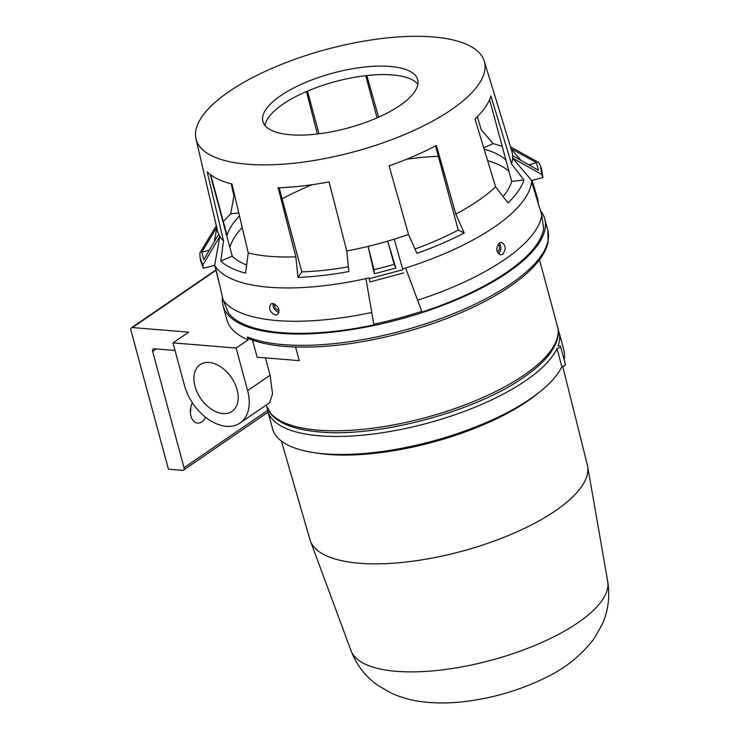 <?xml version="1.0" encoding="UTF-8"?>
<svg xmlns="http://www.w3.org/2000/svg" width="739" height="739" viewBox="0 0 739 739"><rect width="100%" height="100%" fill="white"/><g stroke="black" fill="none" stroke-linecap="round" stroke-linejoin="round"><path stroke-width="1.11" d="M237.099 389.749A28.285 18.577 55.6 0 1 232.037 411.355A28.285 18.577 55.6 0 1 200.722 398.524A28.285 18.577 55.6 0 1 200.057 364.687A28.285 18.577 55.6 0 1 237.099 389.749M156.271 348.928L152.65 351.404L184.029 467.722A3.141 2.06 55.6 0 1 183.475 470.115A3.141 2.06 55.6 0 1 182.459 470.364L168.427 469.21L130.923 330.213A3.141 2.06 55.6 0 1 131.487 327.811A3.141 2.06 55.6 0 1 132.493 327.562L188.63 332.162L172.991 342.878L184.473 385.435A42.437 27.87 -124.4 0 0 240.027 423.022A42.437 27.87 -124.4 0 0 247.62 390.608L270.114 375.2L272.525 393.869L269.578 402.773L240.027 423.022M172.991 342.878L236.138 348.051L247.62 390.608M152.65 351.404A3.141 2.06 55.6 0 1 153.213 349.011A3.141 2.06 55.6 0 1 154.22 348.762L175.032 350.471M236.138 348.051L248.165 339.811A166.589 59.157 -15.1 0 1 226.891 319.867L223.067 305.687A166.589 59.157 164.9 0 1 222.504 297.226M205.534 417.239A12.572 8.36 -85.3 0 1 197.71 423.114A12.572 8.36 -85.3 0 1 190.911 415.946A12.572 8.36 -85.3 0 1 192.463 402.894M190.357 412.279A12.572 8.36 94.7 0 0 190.745 407.549M540.421 210.578A166.589 59.157 164.9 0 1 544.735 218.892A166.589 59.157 164.9 0 1 507.869 272.442A166.589 59.157 164.9 0 1 336.097 331.719A166.589 59.157 164.9 0 1 223.067 305.687M247.399 336.975A166.589 59.157 -15.1 0 0 510.926 283.794A166.589 59.157 -15.1 0 0 547.802 230.245L548.135 241.773C546.832 248.322 543.451 254.992 537.964 261.791C528.043 273.993 512.737 285.901 492.045 297.503C465.764 312.061 435.511 323.95 401.277 333.141C357.02 344.67 317.733 349.057 283.425 346.305C269.615 345.058 258.022 342.49 248.646 338.61L247.399 336.975L248.165 339.811M498.077 244.138C500.035 246.706 499.915 249.246 497.716 251.777L497.319 251.999M279.074 310.343C275.804 309.53 274.298 307.396 274.575 303.96M282.122 198.846A147.726 52.46 164.9 0 1 312.348 184.667A147.726 52.46 -15.1 0 0 282.122 198.846M406.709 159.208A147.726 52.46 164.9 0 1 438.338 156.308A147.726 52.46 -15.1 0 0 406.709 159.208M487.629 160.659A147.726 52.46 164.9 0 1 508.986 171.466A147.726 52.46 -15.1 0 0 487.629 160.659M229.912 247.445A147.726 52.46 164.9 0 1 242.253 227.547A147.726 52.46 -15.1 0 0 229.912 247.445M270.114 375.2L265.44 357.87M295.572 347.034L299.24 360.641L257.135 357.196L252.526 340.106M532.043 180.418L537.696 198.754L538.334 203.733M214.855 265.643L219.714 285.337M223.372 221.755A160.825 57.115 164.9 0 1 230.679 213.839L233.967 195.909L231.095 183.771M433.146 36.95A149.296 53.023 164.9 0 1 484.248 61.097A149.296 53.023 164.9 0 1 354.083 151.781A149.296 53.023 164.9 0 1 195.974 138.877A149.296 53.023 164.9 0 1 273.522 67.674A149.296 53.023 164.9 0 1 433.146 36.95M366.812 75.554L378.636 117.15M317.354 133.99L306.491 91.534M195.974 138.877L217.432 230.457A152.446 54.132 -15.1 0 0 218.707 234.161A152.446 54.132 -15.1 0 0 219.871 236.332A152.446 54.132 -15.1 0 0 223.538 240.886L207.225 171.91A150.082 53.3 -15.1 0 0 231.954 183.983L248.258 252.96A152.446 54.132 -15.1 0 0 295.84 256.849L278.169 187.771A150.082 53.3 -15.1 0 0 329.077 181.896L346.748 250.983A152.446 54.132 -15.1 0 0 361.491 247.934A152.446 54.132 -15.1 0 0 368.087 246.392A152.446 54.132 -15.1 0 0 387.716 241.145A152.446 54.132 -15.1 0 0 394.201 239.187A152.446 54.132 -15.1 0 0 408.519 234.466L389.074 165.85A150.082 53.3 -15.1 0 0 436.352 145.472L455.797 214.079A152.446 54.132 -15.1 0 0 495.573 186.828L474.983 118.997A150.082 53.3 -15.1 0 0 490.927 96.052L511.517 163.882A152.446 54.132 -15.1 0 0 512.589 158.072A152.446 54.132 -15.1 0 0 512.58 155.578A152.446 54.132 -15.1 0 0 511.767 151.042L484.248 61.097M477.311 116.725L481.274 129.787L493.19 143.652A160.825 57.115 164.9 0 1 502.252 146.507M290.418 134.757A80.154 28.461 -15.1 0 0 376.521 118.083A80.154 28.461 -15.1 0 0 417.655 79.71A80.154 28.461 -15.1 0 0 332.855 73.115A80.154 28.461 -15.1 0 0 262.89 121.473A80.154 28.461 -15.1 0 0 290.418 134.757M417.868 84.218A80.154 28.461 -15.1 0 0 335.155 81.623A80.154 28.461 -15.1 0 0 264.968 125.473M511.517 163.882L523.988 179.993L511.674 181.415L489.615 99.663M511.674 181.415A147.726 52.46 164.9 0 1 503.102 196.546M484.147 149.195A147.726 52.46 164.9 0 1 505.929 160.114M377.093 117.834L365.722 75.674M307.461 91.119L318.98 133.787M239.491 215.88A147.726 52.46 164.9 0 0 227.049 235.362L210.735 174.903M246.632 264.978A147.726 52.46 164.9 0 1 232.249 256.128L220.813 261.061L223.538 240.886M210.236 174.533L232.249 256.128M348.383 266.797A147.726 52.46 164.9 0 1 301.826 271.878L297.965 277.43L295.84 256.849M279.12 187.734L301.826 271.878M455.797 214.079L464.212 232.97L458.235 230.051L435.53 145.906M458.235 230.051A147.726 52.46 164.9 0 1 415.004 248.997M523.988 179.993A160.825 57.115 164.9 0 1 508.044 202.939L495.573 186.828M402.653 268.931L394.201 239.187L402.653 268.931A165.019 58.603 -15.1 0 0 405.656 267.998A165.019 58.603 -15.1 0 0 531.6 181.692A165.019 58.603 164.9 0 0 531.683 180.519L512.589 158.072L541.779 174.45L540.477 166.016L538.786 162.488L510.492 146.858M464.212 232.97A160.825 57.115 164.9 0 1 416.944 253.348L408.519 234.466M499.305 242.891L501.356 242.3C505.892 245.099 506.363 249.089 502.779 254.271L500.691 254.863C495.998 252.054 495.536 248.064 499.305 242.891M405.656 267.998L417.618 300.2A166.589 59.157 -15.1 0 0 541.798 215.104L531.6 181.692M498.483 253.763C501.384 250.336 501.624 246.734 499.213 242.965M417.618 300.2L422.108 312.034A165.019 58.603 -15.1 0 0 543.636 228.757L541.798 215.104M531.683 180.519L542.916 177.508L541.613 169.055L540.477 166.016M493.19 143.652L483.703 147.735M542.916 177.508L541.779 174.45M512.58 155.578L538.445 170.312L536.523 162.645L510.834 148.576M528.893 164.871L536.523 162.645M520.893 160.317L511.12 148.918M421.849 311.359A163.005 57.882 164.9 0 1 373.749 324.218M214.643 265.292L203.401 268.294L202.846 265.07L219.871 236.332L214.643 265.292A165.019 58.603 164.9 0 0 215.261 266.28A165.019 58.603 -15.1 0 0 365.925 278.621A165.019 58.603 -15.1 0 0 368.992 277.938L369.999 281.938L403.66 272.94M369.999 281.938L369.186 278.705L402.737 269.735M395.836 268.035L374.322 273.79L368.087 246.392L374.054 269.689A162.22 57.605 -15.1 0 0 394.155 264.313L387.716 241.145L395.836 268.035L394.155 264.313M368.992 277.938L369.186 278.705M374.054 269.689L374.322 273.79M346.748 250.983L348.873 271.555A160.825 57.115 164.9 0 1 297.965 277.43M248.258 252.96L245.533 273.134A160.825 57.115 164.9 0 1 220.813 261.061M202.846 265.07L200.14 257.791L200.685 260.987L203.401 268.294M200.14 257.791L199.844 253.107L216.324 225.718M216.952 227.159L201.812 252.138L203.733 259.814L218.707 234.161M216.823 227.861L214.255 241.792M201.812 252.138L209.266 250.327M275.545 315.036C269.883 312.311 268.294 308.616 270.797 303.941L272.82 303.452C278.64 306.075 280.238 309.761 277.596 314.518L275.545 315.036M215.261 266.28L223.215 300.293A166.589 59.157 -15.1 0 0 371.772 312.458L365.925 278.621M273.024 303.47C272.857 307.867 274.843 310.851 278.972 312.421M371.772 312.458L373.869 324.938A165.019 58.603 -15.1 0 1 228.48 313.022L223.215 300.293M238.789 212.906L230.679 213.839M281.383 441.054L310.001 539.747A143.634 51.009 -15.1 0 0 310.417 540.994A143.634 51.009 -15.1 0 0 461.875 551.248A143.634 51.009 -15.1 0 0 587.616 466.198A143.634 51.009 -15.1 0 0 587.339 464.914L562.721 366.396M564.125 359.708A150.867 53.578 -15.1 0 0 563.894 350.221L559.035 332.208A150.867 53.578 -15.1 0 0 558.093 329.52M267.176 408.011A150.867 53.578 -15.1 0 0 267.712 410.81L272.571 428.823A150.867 53.578 -15.1 0 0 411.069 446.374A150.867 53.578 -15.1 0 0 561.834 366.59L556.975 348.577A3.141 1.118 -15.1 0 0 560.559 346.499A3.141 1.118 -15.1 0 0 558.019 346.064A150.867 53.578 -15.1 0 0 559.035 332.208M560.559 346.499L565.418 364.512A3.141 1.118 164.9 0 1 561.834 366.59M267.712 410.81A150.867 53.578 -15.1 0 0 406.21 428.352A150.867 53.578 -15.1 0 0 556.975 348.577M215.954 270.372L132.493 327.562M184.029 467.722L267.62 410.441M539.498 259.805L557.502 326.527A150.867 53.578 164.9 0 1 523.591 375.384A150.867 53.578 164.9 0 1 368.161 428.759A150.867 53.578 164.9 0 1 266.179 405.138L266.169 405.111M607.698 581.473C610.128 596.816 608.197 611.319 601.915 624.991L594.147 638.533C581.334 655.558 564.642 668.85 544.07 678.411C519.997 690.041 494.354 697.671 467.122 701.274C452.351 703.214 438.209 703.473 424.685 702.05C413.323 700.914 402.367 698.022 391.818 693.385L378.266 685.672C365.796 676.989 356.725 665.349 351.043 650.726A132.992 47.231 -15.1 0 0 491.278 660.223A132.992 47.231 -15.1 0 0 607.698 581.473L587.616 466.198M538.482 392.899A145.759 51.758 164.9 0 1 316.006 452.933M131.487 327.811L215.862 269.984M183.475 470.115L268.072 412.15M544.735 218.892L547.802 230.245M557.502 326.527C559.266 332.07 559.109 341.861 548.338 355.588C542.26 363.043 533.826 370.442 523.036 377.786C474.17 412.14 376.29 437.987 318.297 431.816C306.62 430.772 296.662 428.675 288.441 425.535C281.014 422.708 275.287 419.004 271.241 414.431L266.179 405.138M351.043 650.726L310.417 540.994"/></g></svg>
